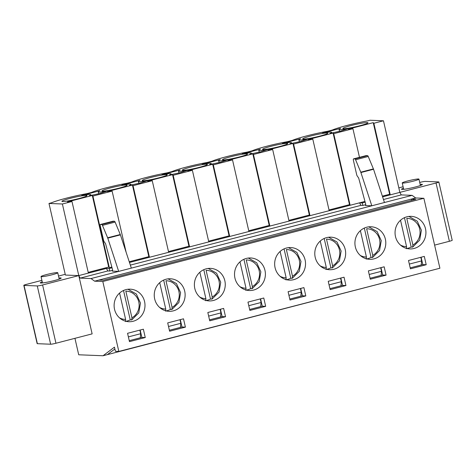 <?xml version="1.0" encoding="UTF-8"?>
<svg xmlns="http://www.w3.org/2000/svg" width="476" height="476" viewBox="0 0 476 476"><rect width="100%" height="100%" fill="white"/><g stroke="black" fill="none" stroke-linecap="round" stroke-linejoin="round"><path stroke-width="0.71" d="M412.882 244.991A14.149 13.411 -87.7 0 0 419.701 229.105A14.149 13.411 -87.7 0 0 406.772 218.341L412.882 244.991L412.686 247.103L411.181 247.044A16.291 15.44 -87.7 0 1 406.843 248.484M408.896 216.443L417.273 221.209L421.403 230.241L419.683 240.118L412.686 247.103M404.457 217.675L411.181 247.044M406.367 248.74L406.558 246.633L400.518 220.251M372.744 255.392A14.149 13.411 -87.7 0 0 379.568 239.505A14.149 13.411 -87.7 0 0 366.639 228.742L372.744 255.392L372.553 257.504L371.048 257.445A16.291 15.44 -87.7 0 1 366.71 258.885M368.763 226.844L377.141 231.61L381.264 240.642L379.55 250.519L372.553 257.504M364.324 228.075L371.048 257.445M366.228 259.14L366.425 257.034L360.386 230.652M332.611 265.798A14.149 13.411 -87.7 0 0 339.436 249.906A14.149 13.411 -87.7 0 0 326.506 239.142L332.611 265.798L332.415 267.905L330.915 267.845A16.291 15.44 -87.7 0 1 326.578 269.285M328.624 237.244L337.008 242.01L341.131 251.042L339.418 260.919L332.415 267.905M324.186 238.476L330.915 267.845M326.096 269.541L326.292 267.435L320.247 241.052M292.478 276.199A14.149 13.411 -87.7 0 0 299.303 260.312A14.149 13.411 -87.7 0 0 286.373 249.543L292.478 276.199L292.282 278.305L290.782 278.246A16.291 15.44 -87.7 0 1 286.445 279.686M288.492 247.645L296.875 252.411L300.999 261.443L299.279 271.32L292.282 278.305M284.053 248.877L290.782 278.246M285.963 279.942L286.159 277.835L280.114 251.453M252.345 286.6A14.149 13.411 -87.7 0 0 259.164 270.713A14.149 13.411 -87.7 0 0 246.241 259.944L252.345 286.6L252.149 288.706L250.644 288.646A16.291 15.44 -87.7 0 1 246.306 290.086M248.359 258.046L256.743 262.817L260.866 271.844L259.146 281.721L252.149 288.706M243.92 259.277L250.644 288.646M245.83 290.342L246.021 288.236L239.981 261.854M212.207 297A14.149 13.411 -87.7 0 0 219.031 281.114A14.149 13.411 -87.7 0 0 206.102 270.344L212.207 297L212.016 299.106L210.511 299.047A16.291 15.44 -87.7 0 1 206.173 300.487M208.226 268.452L216.604 273.218L220.727 282.244L219.014 292.121L212.016 299.106M203.787 269.678L210.511 299.047M205.697 300.749L205.888 298.636L199.849 272.254M172.074 307.401A14.149 13.411 -87.7 0 0 178.899 291.514A14.149 13.411 -87.7 0 0 165.969 280.745L172.074 307.401L171.884 309.507L170.378 309.448A16.291 15.44 -87.7 0 1 166.041 310.893M168.088 278.853L176.471 283.619L180.594 292.645L178.881 302.522L171.884 309.507M163.649 280.078L170.378 309.448M165.559 311.149L165.755 309.037L159.71 282.655M131.941 317.801A14.149 13.411 -87.7 0 0 138.766 301.915A14.149 13.411 -87.7 0 0 125.837 291.145L131.941 317.801L131.745 319.908L130.245 319.848A16.291 15.44 -87.7 0 1 125.908 321.294M127.955 289.253L136.338 294.019L140.462 303.051L138.748 312.922L131.745 319.908M123.516 290.479L130.245 319.848M125.426 321.55L125.622 319.438L119.577 293.055M418.493 178.982A8.574 0.756 167.1 0 1 418.951 179.119A8.574 0.756 167.1 0 1 410.764 181.767A8.574 0.756 167.1 0 1 402.238 182.945A8.574 0.756 167.1 0 1 409.128 180.606A8.574 0.756 167.1 0 1 418.493 178.982M57.287 272.593A8.574 0.756 167.1 0 1 57.745 272.73A8.574 0.756 167.1 0 1 49.558 275.378A8.574 0.756 167.1 0 1 41.031 276.556A8.574 0.756 167.1 0 1 47.921 274.218A8.574 0.756 167.1 0 1 57.287 272.593M366.151 155.616A1.714 0.524 75.5 0 1 366.199 155.593A1.714 0.524 75.5 0 1 366.246 155.593L367.573 155.64A1.714 0.524 75.5 0 1 368.234 156.491L373.416 168.909A1.714 0.524 75.5 0 1 373.547 169.266L384.459 202.514L371.815 205.793L365.461 205.537A1.714 0.524 75.5 0 0 365.508 205.531A1.714 0.524 75.5 0 0 365.574 203.686L358.672 178.042L357.232 176.001A1.714 0.524 75.5 0 1 356.667 174.603L353.442 160.507A1.714 0.524 75.5 0 1 353.555 158.871A1.714 0.524 75.5 0 1 353.608 158.865L354.929 158.919A1.714 0.524 75.5 0 1 355.596 159.763L360.772 172.187A1.714 0.524 75.5 0 1 360.903 172.538L371.815 205.793L131.328 268.119L120.416 234.864A1.714 0.524 75.5 0 0 120.285 234.513L115.103 222.09A1.714 0.524 75.5 0 0 114.442 221.245L113.115 221.191A1.714 0.524 75.5 0 0 113.068 221.197L100.43 224.47A1.714 0.524 75.5 0 1 100.478 224.464L113.115 221.191M23.8 285.338A4.29 0.375 -12.9 0 0 24.026 285.404L37.378 343.684A4.29 0.375 -12.9 0 1 37.146 343.618L23.8 285.338A4.29 0.375 -12.9 0 1 26.614 284.327L41.9 280.364M58.506 276.062L65.224 274.319M37.378 343.684L50.629 344.219L37.283 285.939L24.026 285.404M37.283 285.939A4.29 0.375 -12.9 0 0 42.596 284.969L78.784 275.592L65.391 275.051L48.992 203.454L51.42 202.824A26.579 2.338 -12.9 0 1 86.703 193.678L91.553 192.423A26.579 2.338 -12.9 0 1 126.836 183.278L131.685 182.022A26.579 2.338 -12.9 0 1 166.975 172.877L171.818 171.622A26.579 2.338 -12.9 0 1 207.108 162.477L211.951 161.221A26.579 2.338 -12.9 0 1 247.24 152.076L252.09 150.821A26.579 2.338 -12.9 0 1 287.373 141.675L292.222 140.42A26.579 2.338 -12.9 0 1 327.512 131.275L332.355 130.019A26.579 2.338 -12.9 0 1 367.645 120.874L370.066 120.244L383.46 120.785L373.856 123.272L373.238 122.653L348.349 129.103L352.924 128.698L333.724 133.673L333.105 133.054L308.216 139.504L312.786 139.099L293.591 144.073L292.966 143.454L268.083 149.904L272.653 149.5L253.458 154.474L252.833 153.855L227.95 160.305L232.52 159.9L213.319 164.875L212.701 164.256L187.812 170.705L192.387 170.301L173.187 175.275L172.568 174.656L147.679 181.106L152.249 180.701L133.054 185.676L132.435 185.063L107.546 191.513L112.116 191.102L92.921 196.076L92.296 195.463L67.413 201.913L71.983 201.503L62.386 203.99L48.992 203.454M42.239 281.834A10.716 0.94 -12.9 0 0 40.276 282.863A10.716 0.94 -12.9 0 0 40.847 283.03A10.716 0.94 -12.9 0 0 54.139 280.608A10.716 0.94 -12.9 0 0 61.172 278.079A10.716 0.94 -12.9 0 0 58.953 278.008M50.629 344.219A4.29 0.375 -12.9 0 0 55.948 343.25L92.13 333.872L78.784 275.592L106.434 268.428L107.826 270.957L80.176 278.121L91.035 278.561L94.617 281.179L102.81 281.506L118.827 351.443L115.412 351.306L114.46 347.141L103.03 355.756L78.713 354.781L74.94 338.323M112.044 267.792L109.165 268.535L106.434 268.428M88.215 272.373L108.695 267.06L109.319 267.679L111.836 267.024M88.381 273.105L71.983 201.503M108.695 267.06L92.296 195.463M109.319 267.679L92.921 196.076M62.606 201.538A12.864 1.13 167.1 0 1 61.922 201.342A12.864 1.13 167.1 0 1 74.208 197.367A12.864 1.13 167.1 0 1 86.995 195.6A12.864 1.13 167.1 0 1 76.66 199.111A12.864 1.13 167.1 0 1 62.606 201.538M184.7 291.157A16.291 15.44 -87.7 0 1 169.034 311.322A16.291 15.44 -87.7 0 1 154.26 294.424A16.291 15.44 -87.7 0 1 170.343 278.769A16.291 15.44 -87.7 0 1 184.7 291.157M129.472 262.454L149.452 257.278L148.833 256.659L129.234 261.74M126.122 252.256L112.116 191.102M148.833 256.659L132.435 185.063M168.48 251.566L188.966 246.259L189.585 246.877L149.452 257.278L133.054 185.676M102.739 191.138A12.864 1.13 167.1 0 1 102.054 190.941A12.864 1.13 167.1 0 1 114.341 186.967A12.864 1.13 167.1 0 1 127.128 185.194A12.864 1.13 167.1 0 1 116.793 188.71A12.864 1.13 167.1 0 1 102.739 191.138M224.833 280.757A16.291 15.44 -87.7 0 1 209.166 300.921A16.291 15.44 -87.7 0 1 194.392 284.023A16.291 15.44 -87.7 0 1 210.475 268.369A16.291 15.44 -87.7 0 1 224.833 280.757M168.653 252.304L152.249 180.701M188.966 246.259L172.568 174.656M208.619 241.165L229.099 235.858L229.718 236.477L189.585 246.877L173.187 175.275M142.877 180.737A12.864 1.13 167.1 0 1 142.187 180.541A12.864 1.13 167.1 0 1 154.474 176.566A12.864 1.13 167.1 0 1 167.26 174.793A12.864 1.13 167.1 0 1 156.931 178.31A12.864 1.13 167.1 0 1 142.877 180.737M264.965 270.356A16.291 15.44 -87.7 0 1 249.299 290.521A16.291 15.44 -87.7 0 1 234.531 273.623A16.291 15.44 -87.7 0 1 250.614 257.962A16.291 15.44 -87.7 0 1 264.965 270.356M208.785 241.903L192.387 170.301M229.099 235.858L212.701 164.256M248.752 230.765L269.232 225.457L269.856 226.076L229.718 236.477L213.319 164.875M183.01 170.337A12.864 1.13 167.1 0 1 182.326 170.134A12.864 1.13 167.1 0 1 194.607 166.166A12.864 1.13 167.1 0 1 207.399 164.393A12.864 1.13 167.1 0 1 197.064 167.909A12.864 1.13 167.1 0 1 183.01 170.337M305.098 259.95A16.291 15.44 -87.7 0 1 289.438 280.12A16.291 15.44 -87.7 0 1 274.664 263.222A16.291 15.44 -87.7 0 1 290.747 247.562A16.291 15.44 -87.7 0 1 305.098 259.95M248.918 231.497L232.52 159.9M269.232 225.457L252.833 153.855M288.884 220.364L309.37 215.057L309.989 215.67L269.856 226.076L253.458 154.474M223.143 159.936A12.864 1.13 167.1 0 1 222.459 159.734A12.864 1.13 167.1 0 1 234.739 155.765A12.864 1.13 167.1 0 1 247.532 153.992A12.864 1.13 167.1 0 1 237.197 157.508A12.864 1.13 167.1 0 1 223.143 159.936M345.237 249.549A16.291 15.44 -87.7 0 1 329.57 269.719A16.291 15.44 -87.7 0 1 314.797 252.821A16.291 15.44 -87.7 0 1 330.88 237.161A16.291 15.44 -87.7 0 1 345.237 249.549M289.051 221.096L272.653 149.5M309.37 215.057L292.966 143.454M329.017 209.964L349.503 204.656L350.122 205.269L309.989 215.67L293.591 144.073M263.276 149.535A12.864 1.13 167.1 0 1 262.591 149.333A12.864 1.13 167.1 0 1 274.878 145.358A12.864 1.13 167.1 0 1 287.665 143.591A12.864 1.13 167.1 0 1 277.329 147.102A12.864 1.13 167.1 0 1 263.276 149.535M385.37 239.148A16.291 15.44 -87.7 0 1 369.703 259.319A16.291 15.44 -87.7 0 1 354.929 242.421A16.291 15.44 -87.7 0 1 371.012 226.76A16.291 15.44 -87.7 0 1 385.37 239.148M329.184 210.695L312.786 139.099M349.503 204.656L333.105 133.054M365.169 202.187L362.295 202.937L359.564 202.824L350.122 205.269L333.724 133.673M303.414 139.135A12.864 1.13 167.1 0 1 302.724 138.933A12.864 1.13 167.1 0 1 315.011 134.958A12.864 1.13 167.1 0 1 327.797 133.191A12.864 1.13 167.1 0 1 317.468 136.701A12.864 1.13 167.1 0 1 303.414 139.135M425.502 228.748A16.291 15.44 -87.7 0 1 409.836 248.918A16.291 15.44 -87.7 0 1 395.062 232.02A16.291 15.44 -87.7 0 1 411.145 216.36A16.291 15.44 -87.7 0 1 425.502 228.748M118.827 351.443L439.901 268.232L423.884 198.296L415.691 197.968L98.96 280.055L103.471 280.233L415.851 199.277L411.341 199.093L411.633 200.366M419.713 182.451L420.052 182.362A4.29 0.375 -12.9 0 1 425.371 181.392L438.622 181.927A4.29 0.375 -12.9 0 1 438.854 181.993L452.2 240.273A4.29 0.375 -12.9 0 1 449.386 241.284L434.606 245.116M398.823 187.865L403.107 186.753M438.854 181.993A4.29 0.375 -12.9 0 1 436.04 183.004L399.858 192.381L383.46 120.785M403.446 188.222A10.716 0.94 -12.9 0 0 401.482 189.252A10.716 0.94 -12.9 0 0 415.346 186.997A10.716 0.94 -12.9 0 0 422.379 184.468A10.716 0.94 -12.9 0 0 421.807 184.301A10.716 0.94 -12.9 0 0 420.159 184.396M365.741 204.686L362.867 205.43L360.957 205.352L359.564 202.824L364.967 201.425M382.603 196.856L390.255 194.868L389.636 194.256L382.365 196.136M359.481 157.336L352.924 128.698M389.636 194.256L373.238 122.653M415.691 197.968L412.109 195.35L401.25 194.91L399.858 192.381L390.255 194.868L373.856 123.272M343.547 128.734A12.864 1.13 167.1 0 1 342.863 128.532A12.864 1.13 167.1 0 1 355.144 124.557A12.864 1.13 167.1 0 1 367.936 122.79A12.864 1.13 167.1 0 1 357.601 126.301A12.864 1.13 167.1 0 1 343.547 128.734M424.55 272.212L107.38 354.632L114.883 348.973L107.38 354.632L103.03 355.756M62.386 203.99L78.784 275.592L80.176 278.121M409.324 264.079L421.629 260.89L421.212 265.001L410.187 267.857L422.795 264.591L421.111 257.23M369.192 274.479L381.496 271.29L381.08 275.402L370.054 278.258L382.662 274.991L380.973 267.631M329.059 284.88L341.357 281.691L340.947 285.802L329.922 288.658L342.53 285.392L340.84 278.032M288.92 295.281L301.225 292.091L300.814 296.203L289.789 299.059L302.391 295.792L300.707 288.432M248.787 305.681L261.092 302.498L260.681 306.603L249.65 309.459L262.258 306.193L260.574 298.833M208.655 316.088L220.959 312.899L220.543 317.004L209.517 319.86L222.125 316.594L220.442 309.233M168.522 326.488L180.82 323.299L180.41 327.405L169.385 330.261L181.993 326.994L180.303 319.634M128.383 336.889L140.688 333.7L140.277 337.805L129.252 340.661L141.854 337.395L140.17 330.035M89.196 195.773L99.924 193.488L107.368 191.066A16.767 1.476 167.1 0 1 98.252 191.81A16.767 1.476 167.1 0 1 99.853 190.763L81.682 195.469A16.767 1.476 167.1 0 1 90.797 194.726A16.767 1.476 167.1 0 1 89.196 195.773M129.329 185.372L140.057 183.087L147.5 180.666A16.767 1.476 167.1 0 1 138.385 181.41A16.767 1.476 167.1 0 1 139.986 180.362L121.814 185.069A16.767 1.476 167.1 0 1 130.936 184.325A16.767 1.476 167.1 0 1 129.329 185.372M169.468 174.972L180.19 172.681L187.639 170.265A16.767 1.476 167.1 0 1 178.518 171.009A16.767 1.476 167.1 0 1 180.124 169.962L161.953 174.668A16.767 1.476 167.1 0 1 171.068 173.924A16.767 1.476 167.1 0 1 169.468 174.972M209.601 164.571L220.323 162.28L227.772 159.865A16.767 1.476 167.1 0 1 218.651 160.608A16.767 1.476 167.1 0 1 220.257 159.561L202.086 164.268A16.767 1.476 167.1 0 1 211.201 163.524A16.767 1.476 167.1 0 1 209.601 164.571M249.733 154.17L260.461 151.88L267.905 149.458A16.767 1.476 167.1 0 1 258.789 150.208A16.767 1.476 167.1 0 1 260.39 149.161L242.219 153.867A16.767 1.476 167.1 0 1 251.334 153.123A16.767 1.476 167.1 0 1 249.733 154.17M289.866 143.77L300.594 141.479L308.037 139.057A16.767 1.476 167.1 0 1 298.922 139.807A16.767 1.476 167.1 0 1 300.523 138.76L282.351 143.466A16.767 1.476 167.1 0 1 291.473 142.723A16.767 1.476 167.1 0 1 289.866 143.77M329.999 133.369L340.727 131.078L348.17 128.657A16.767 1.476 167.1 0 1 339.055 129.407A16.767 1.476 167.1 0 1 340.655 128.353L322.484 133.066A16.767 1.476 167.1 0 1 331.605 132.322A16.767 1.476 167.1 0 1 329.999 133.369M412.109 195.35L384.459 202.514M401.25 194.91L383.477 199.521M360.957 205.352L130.347 265.12M112.61 270.291L109.742 271.034L107.826 270.957M100.43 224.47A1.714 0.524 75.5 0 0 100.311 226.112L103.542 240.207A1.714 0.524 75.5 0 0 104.101 241.6L105.541 243.641L112.443 269.291A1.714 0.524 75.5 0 1 112.378 271.13A1.714 0.524 75.5 0 1 112.33 271.136L118.691 271.391L91.035 278.561M98.96 280.055L94.617 281.179M100.478 224.464L101.804 224.517A1.714 0.524 75.5 0 1 102.465 225.368L107.641 237.786A1.714 0.524 75.5 0 1 107.772 238.143L118.691 271.391L131.328 268.119M423.884 198.296L102.81 281.506M144.567 301.558A16.291 15.44 -87.7 0 1 128.901 321.722A16.291 15.44 -87.7 0 1 114.127 304.824A16.291 15.44 -87.7 0 1 130.21 289.17A16.291 15.44 -87.7 0 1 144.567 301.558M426.21 264.727L410.413 268.821L408.503 260.497L424.306 256.403L426.21 264.727L422.795 264.591M386.078 275.128L370.274 279.222L368.37 270.898L384.168 266.804L386.078 275.128L382.662 274.991M345.945 285.529L330.142 289.622L328.238 281.298L344.035 277.205L345.945 285.529L342.53 285.392M305.806 295.929L290.009 300.023L288.099 291.699L303.902 287.605L305.806 295.929L302.391 295.792M265.673 306.33L249.876 310.423L247.966 302.099L263.769 298.006L265.673 306.33L262.258 306.193M225.541 316.73L209.737 320.83L207.833 312.5L223.631 308.406L225.541 316.73L222.125 316.594M185.408 327.131L169.605 331.231L167.701 322.901L183.498 318.807L185.408 327.131L181.993 326.994M145.269 337.532L129.472 341.631L127.562 333.301L143.365 329.208L145.269 337.532L141.854 337.395M109.165 268.535L109.742 271.034M362.295 202.937L362.867 205.43M140.688 333.7L139.867 330.118M180.82 323.299L180.005 319.711M220.959 312.899L220.138 309.311M261.092 302.498L260.271 298.91M301.225 292.091L300.404 288.51M341.357 281.691L340.536 278.109M381.496 271.29L380.675 267.708M421.629 260.89L420.808 257.308M406.558 246.633A14.149 13.411 -87.7 0 1 400.417 245.027M366.425 257.034A14.149 13.411 -87.7 0 1 360.284 255.434M326.292 267.435A14.149 13.411 -87.7 0 1 320.152 265.834M286.159 277.835A14.149 13.411 -87.7 0 1 280.013 276.235M246.021 288.236A14.149 13.411 -87.7 0 1 239.88 286.635M205.888 298.636A14.149 13.411 -87.7 0 1 199.747 297.036M165.755 309.037A14.149 13.411 -87.7 0 1 159.615 307.437M125.622 319.438A14.149 13.411 -87.7 0 1 119.482 317.837M367.573 155.64L354.929 158.919M368.234 156.491L355.596 159.763M102.465 225.368L115.103 222.09M101.804 224.517L114.442 221.245M107.772 238.143L120.416 234.864M107.641 237.786L120.285 234.513M373.547 169.266L360.903 172.538M366.246 155.593L353.608 158.865M373.416 168.909L360.772 172.187M436.04 183.004L449.386 241.284M55.948 343.25L42.596 284.969M402.238 182.945L403.696 189.323M418.951 179.119L420.415 185.497M41.031 276.556L42.489 282.934M57.745 272.73L59.208 279.109M339.055 129.407L339.501 131.34M331.605 132.322L331.76 132.994M298.922 139.807L299.362 141.741M291.473 142.723L291.621 143.395M258.789 150.208L259.23 152.141M251.334 153.123L251.489 153.796M218.651 160.608L219.097 162.542M211.201 163.524L211.356 164.196M178.518 171.009L178.964 172.943M171.068 173.924L171.223 174.597M138.385 181.41L138.831 183.349M130.936 184.325L131.09 184.997M98.252 191.81L98.693 193.75M90.797 194.726L90.952 195.398M353.555 158.871L366.199 155.593"/></g></svg>
